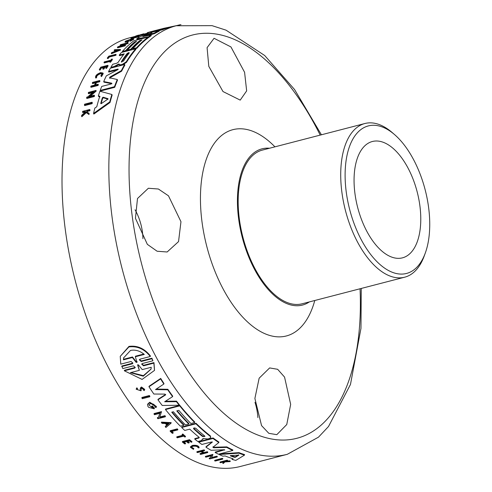 <?xml version="1.0" encoding="UTF-8"?>
<svg xmlns="http://www.w3.org/2000/svg" width="492" height="492" viewBox="0 0 492 492"><rect width="100%" height="100%" fill="white"/><g stroke="black" fill="none" stroke-linecap="round" stroke-linejoin="round"><path stroke-width="0.74" d="M92.318 102.865A221.357 113.301 75.5 0 0 92.084 103.658L84.667 105.583L84.396 104.968A221.99 113.627 -104.5 0 1 84.63 104.175L92.047 102.25L92.318 102.865M139.039 36.611A221.357 113.301 75.5 0 0 138.56 36.845L131.143 38.77L130.89 38.198A221.99 113.627 -104.5 0 1 131.364 37.964L138.787 36.039L139.039 36.611M115.909 54.311L116.149 54.876A221.357 113.301 75.5 0 0 115.761 55.338L109.402 56.986A221.357 113.301 75.5 0 0 108.24 58.407L107.539 58.585L107.293 58.025A221.99 113.627 -104.5 0 1 108.849 56.143L115.909 54.311A221.99 113.627 75.5 0 0 115.515 54.778L109.156 56.426A221.99 113.627 -104.5 0 0 107.994 57.841L108.24 58.407M112.17 59.015L112.416 59.581A221.357 113.301 75.5 0 0 110.608 62.103L110.011 62.256L109.765 61.691A221.99 113.627 -104.5 0 1 110.46 60.707L103.996 62.379A221.99 113.627 -104.5 0 1 104.359 61.875L110.823 60.202A221.99 113.627 -104.5 0 1 111.579 59.169L112.17 59.015A221.99 113.627 75.5 0 0 110.362 61.537L109.765 61.691M109.919 61.475L104.242 62.945L103.996 62.379M102.256 73.794L100.559 73.708C97.656 74.846 96.34 76.149 96.604 77.619L95.86 78.105L95.614 77.527C95.282 75.676 96.936 74.04 100.589 72.619L102.969 73.031L103.215 73.603L101.53 76.58L100.86 75.829L102.201 73.468L100.306 73.136C97.41 74.267 96.088 75.571 96.352 77.047L96.26 76.893M95.86 78.105L95.497 77.342L96.352 77.047L96.604 77.619M86.309 112.643L86.032 112.016L81.549 116.1L81.826 116.733L86.309 112.643L88.966 114.519A221.357 113.301 75.5 0 1 89.157 113.689L86.697 111.524A221.99 113.627 -104.5 0 1 86.863 110.841L89.587 110.134A221.99 113.627 -104.5 0 1 89.747 109.495L90.018 110.122A221.357 113.301 75.5 0 0 89.858 110.755L87.133 111.463A221.357 113.301 75.5 0 0 87.059 111.776M85.362 111.985L82.804 112.588L82.527 111.961A221.99 113.627 -104.5 0 1 82.687 111.327L89.747 109.495M142.883 34.089L141.149 34.538L141.401 35.117L139.377 35.762C135.06 36.955 134.882 36.931 138.836 35.676M143.092 34.594C144.759 34.212 144.254 34.428 141.585 35.246L141.333 34.674L142.293 34.206M103.505 67.49L101.352 68.05A221.357 113.301 75.5 0 0 100.183 69.962L99.556 70.122L99.31 69.556A221.99 113.627 -104.5 0 1 100.792 67.146L107.853 65.313L108.099 65.879A221.357 113.301 75.5 0 0 106.616 68.296L106.02 68.45L105.768 67.878L106.364 67.724L106.616 68.296M106.475 66.721L105.085 67.078A221.357 113.301 75.5 0 0 103.917 68.997L103.049 69.218L102.803 68.652A221.99 113.627 -104.5 0 1 103.972 66.74L101.106 67.478A221.99 113.627 75.5 0 0 99.931 69.397L99.31 69.556M99.642 81.77L99.39 81.186A221.99 113.627 -104.5 0 1 99.685 80.534L99.938 81.112A221.357 113.301 75.5 0 0 99.642 81.77L96.5 82.582A221.357 113.301 75.5 0 0 95.503 84.87M96.5 82.582L96.248 82.004A221.99 113.627 75.5 0 0 94.938 85.011L98.08 84.2L98.338 84.784A221.357 113.301 75.5 0 0 98.056 85.467L90.995 87.299L90.737 86.709A221.99 113.627 -104.5 0 1 91.026 86.026L94.519 85.122A221.99 113.627 -104.5 0 1 95.829 82.109L92.33 83.019A221.99 113.627 -104.5 0 1 92.625 82.361L99.685 80.534M95.503 82.84L92.588 83.597L92.33 83.019M115.497 50.694L114.402 50.744L114.156 50.184A221.99 113.627 -104.5 0 1 114.667 49.698L120.349 49.458L111.241 53.142A221.99 113.627 75.5 0 1 111.733 52.619L114.845 51.359A221.99 113.627 -104.5 0 1 116.1 50.104L114.156 50.184M120.349 49.458L120.595 50.024L111.487 53.702L111.241 53.142M122.151 45.092L120.399 45.547L120.153 44.987A221.99 113.627 -104.5 0 1 120.589 44.649L128.006 42.724L120.011 46.309L125.226 44.956A221.99 113.627 75.5 0 0 124.808 45.319L117.385 47.238A221.99 113.627 -104.5 0 1 117.809 46.881L125.528 43.591L120.153 44.987M128.006 42.724L128.252 43.29L123.437 45.424M125.226 44.956L125.472 45.522A221.357 113.301 75.5 0 0 125.054 45.879L117.631 47.804L117.385 47.238M92.558 92.631L88.517 93.683L88.259 93.086A221.99 113.627 -104.5 0 1 88.523 92.361L95.946 90.436L96.204 91.032L90.344 96.211M95.946 90.436L89.046 96.549L94.261 95.196L94.525 95.792A221.357 113.301 75.5 0 0 94.273 96.543L86.856 98.468L86.592 97.865A221.99 113.627 -104.5 0 1 86.844 97.121L87.81 96.869L93.634 91.69L88.259 93.086M125.183 42.355L125.128 41.469L127.176 41.599A221.99 113.627 -104.5 0 1 128.769 40.547L129.015 41.113A221.357 113.301 75.5 0 0 127.422 42.164L125.38 42.035M125.128 41.469A221.99 113.627 -104.5 0 1 125.903 40.984L131.272 39.022L133.486 38.77L133.732 39.342L130.214 41.26L129.734 40.559L132.176 39.231L130.638 39.397C126.807 40.621 125.632 41.273 127.108 41.34L126.241 41.322M111.875 94.482L112.139 95.085A221.357 113.301 75.5 0 0 110.017 102.52L93.843 114.076L93.566 113.443A221.99 113.627 -104.5 0 1 94.839 108.092L96.776 106.739A221.99 113.627 -104.5 0 1 99.778 96.266L98.345 95.879A221.99 113.627 -104.5 0 1 99.919 91.229L111.875 94.482A221.99 113.627 75.5 0 0 109.747 101.899L93.566 113.443M100.042 96.875L98.603 96.481L98.345 95.879M140.927 40.811L140.183 41.002A221.357 113.301 75.5 0 0 130.946 49.858L127.594 50.725L127.348 50.166L130.7 49.292L130.946 49.858M135.478 42.226L135.152 42.306A221.357 113.301 75.5 0 0 125.915 51.162L122.551 52.035L122.305 51.469A221.99 113.627 -104.5 0 1 133.935 40.768L148.197 37.072A221.99 113.627 75.5 0 0 136.567 47.773L132.797 48.751A221.99 113.627 -104.5 0 1 142.034 39.895L139.937 40.442A221.99 113.627 75.5 0 0 130.7 49.292M148.197 37.072L148.443 37.632A221.357 113.301 75.5 0 0 136.807 48.333L133.043 49.311L132.797 48.751M135.651 48.819L135.897 49.378A221.357 113.301 75.5 0 0 126.505 62.355L122.613 64.938L120.989 65.362L119.654 65.165L118.91 64.526L114.445 67.053L111.137 67.908L110.885 67.343A221.99 113.627 -104.5 0 1 112.748 64.274L116.752 63.234L118.166 62.324A221.99 113.627 -104.5 0 1 124.242 53.812L119.242 55.11A221.99 113.627 -104.5 0 1 121.395 52.515L135.651 48.819A221.99 113.627 75.5 0 0 126.26 61.789L122.367 64.372L120.743 64.79L119.402 64.593L118.996 63.991L119.242 64.557M123.621 54.6L119.488 55.67L119.242 55.11M146.628 34.637L144.568 35.073L144.322 34.502A221.99 113.627 75.5 0 1 149.07 32.472L166.007 27.847A221.99 113.627 75.5 0 0 162.711 29.016L150.558 32.447L158.941 30.633A221.99 113.627 75.5 0 0 154.427 32.995L142.852 36.574L151.038 35.086A221.99 113.627 75.5 0 0 148.602 36.771L136.708 38.825A221.99 113.627 -104.5 0 1 140.509 36.494L151.985 32.902L144.322 34.502M166.007 27.847L166.259 28.425A221.357 113.301 75.5 0 0 162.963 29.594L158.971 30.713M158.941 30.633L159.187 31.205A221.357 113.301 75.5 0 0 154.672 33.561L147.895 35.652M151.038 35.086L151.284 35.652A221.357 113.301 75.5 0 0 148.848 37.337L148.35 37.423M143.996 38.161L136.954 39.391L136.708 38.825M117.594 69.796L108.806 72.072L108.56 71.5A221.99 113.627 -104.5 0 1 110.374 68.222L124.636 64.526L124.882 65.098A221.357 113.301 75.5 0 0 121.604 71.205L110.27 77.564L109.864 78.449M109.452 77.754L117.274 79.526L117.526 80.11A221.357 113.301 75.5 0 0 114.728 87.324L100.466 91.02L100.208 90.423A221.99 113.627 -104.5 0 1 101.715 86.432L111.174 83.978L111.69 83.173L103.714 81.567A221.99 113.627 -104.5 0 1 106.334 75.854L117.895 69.636L118.019 69.046L108.56 71.5M111.948 83.763L103.966 82.152L103.714 81.567M135.651 36.267L129.384 37.896A221.357 113.301 75.5 0 0 65.676 232.415A221.357 113.301 75.5 0 0 240.483 466.441L287.303 454.307A221.357 113.301 -104.5 0 1 112.496 220.281A221.357 113.301 -104.5 0 1 176.204 25.756L166.222 28.345M213.005 446.773L213.792 447.246L226.83 446.877A221.357 113.301 75.5 0 0 232.845 449.971L232.741 450.506L218.479 454.202A221.99 113.627 -104.5 0 1 215.188 452.566L224.709 449.78M215.188 452.566L215.287 452.037L224.186 449.731M224.241 449.725L224.647 450.112L224.241 449.725L211.043 450.291A221.99 113.627 -104.5 0 1 205.951 447.185L206.056 446.668L212.286 441.859M212.255 442.277L211.357 442.007L201.898 444.461A221.99 113.627 -104.5 0 1 198.725 442.173L198.823 441.662L213.085 437.966A221.357 113.301 75.5 0 0 218.909 442.05L218.811 442.566L212.907 447.289L213.688 447.769L226.732 447.406L226.83 446.877M165.656 394.756L164.9 394.11L153.855 394.037A221.99 113.627 75.5 0 1 148.978 386.767L149.082 386.251L160.706 378.422A221.357 113.301 75.5 0 0 163.965 383.508L163.867 384.031L155.503 389.578L167.741 389.799A221.99 113.627 75.5 0 0 172.6 396.62L164.666 401.749L176.413 401.669A221.99 113.627 75.5 0 0 179.248 405.267L162.231 405.469A221.99 113.627 -104.5 0 1 157.957 399.799L165.509 394.965L165.601 394.486M156.265 389.074L167.84 389.283A221.357 113.301 75.5 0 0 172.698 396.109L172.6 396.62M165.466 401.232L176.505 401.158A221.357 113.301 75.5 0 0 179.346 404.756L179.248 405.267M157.957 399.799L158.055 399.289L165.607 394.455M199.285 437.677L199.088 437.277A221.99 113.627 -104.5 0 1 189.758 429.147L184.758 430.445A221.99 113.627 -104.5 0 1 181.677 427.487L181.769 426.982L196.031 423.286A221.357 113.301 75.5 0 0 210.348 435.881L210.81 437.462L209.346 438.544L207.722 438.969L203.602 438.513L202.815 438.87L203.036 438.513M202.987 438.526L202.919 439.454L202.815 438.87L201.16 440.66L197.852 441.521A221.99 113.627 -104.5 0 1 194.758 439.116L198.756 438.077L198.854 437.566L194.85 438.606L194.758 439.116M177.188 410.771A221.357 113.301 75.5 0 0 188.891 423.538L188.799 424.043L185.447 424.916A221.99 113.627 -104.5 0 1 173.405 411.755L171.726 412.185A221.99 113.627 75.5 0 0 183.768 425.346L180.398 426.22A221.99 113.627 -104.5 0 1 165.472 409.559L179.734 405.863A221.99 113.627 75.5 0 0 194.66 422.523L190.896 423.501A221.99 113.627 -104.5 0 1 178.854 410.34L176.757 410.882A221.99 113.627 75.5 0 0 188.799 424.043M172.157 412.075A221.357 113.301 75.5 0 0 183.867 424.842L183.768 425.346M165.472 409.559L165.564 409.055L179.826 405.359A221.357 113.301 75.5 0 0 194.758 422.019L194.66 422.523M219.229 453.975L238.977 452.628A221.357 113.301 75.5 0 0 244.561 454.59L244.456 455.149L235.828 460.395A221.99 113.627 -104.5 0 1 232.015 459.393L233.054 458.759A221.99 113.627 -104.5 0 1 225.176 455.973L222.827 456.146A221.99 113.627 -104.5 0 1 219.131 454.51L238.872 453.169A221.99 113.627 75.5 0 0 244.456 455.149M232.015 459.393L232.513 458.593M151.702 406.669L151.8 406.158L152.545 405.968A221.357 113.301 75.5 0 0 154.371 408.323L154.273 408.834A221.99 113.627 -104.5 0 1 152.446 406.472L151.702 406.669A221.99 113.627 75.5 0 0 152.748 408.028L148.91 405.002L150.343 403.686C153.529 403.649 155.029 404.768 154.832 407.038L154.931 406.533M154.273 408.834L148.689 407.351A221.99 113.627 -104.5 0 1 147.821 406.201L147.668 404.129L149.734 402.222L156.425 406.46L156.112 407.573L154.832 407.038L154.986 406.62M211.665 457.498L216.726 456.189A221.357 113.301 75.5 0 0 217.316 456.441L217.212 456.982L209.789 458.907A221.99 113.627 -104.5 0 1 209.198 458.649L210.164 458.396L211.332 455.77L205.957 457.16A221.99 113.627 -104.5 0 1 205.367 456.877L212.79 454.952L211.4 458.077L216.621 456.724L216.726 456.189M209.198 458.649L209.303 458.107L210.268 457.861L211.185 455.807M205.367 456.877L205.472 456.342L212.888 454.417L212.79 454.952M159.783 417.001L164.918 415.672A221.357 113.301 75.5 0 0 165.441 416.281L165.343 416.786L157.926 418.71A221.99 113.627 -104.5 0 1 157.397 418.102L157.495 417.591L158.461 417.345L159.998 412.794M158.461 417.345L159.9 413.298L154.525 414.694A221.99 113.627 -104.5 0 1 154.002 414.055L154.101 413.551L161.517 411.626L159.605 417.53L164.82 416.177A221.99 113.627 75.5 0 0 165.343 416.786M161.394 422.616L171.075 423.151L171.173 422.646L161.487 422.111L161.394 422.616A221.99 113.627 -104.5 0 0 162.059 423.341L165.367 423.526A221.99 113.627 -104.5 0 0 167.028 425.297L165.275 426.767L165.367 426.263L167.12 424.793M202.938 452.837L200.152 453.556L200.053 454.085L203.547 453.175A221.99 113.627 -104.5 0 1 200.927 451.662L197.427 452.566A221.99 113.627 -104.5 0 1 196.849 452.216L196.948 451.693L204.008 449.866A221.357 113.301 75.5 0 0 204.586 450.211L204.487 450.733A221.99 113.627 -104.5 0 1 203.903 450.389L204.008 449.866M202.028 451.373A221.357 113.301 75.5 0 0 204.063 452.542L207.206 451.724A221.357 113.301 75.5 0 0 207.796 452.05L207.692 452.578L200.638 454.411A221.99 113.627 -104.5 0 1 200.053 454.085M182.347 442.037L182.446 441.527L189.5 439.694A221.357 113.301 75.5 0 0 191.954 441.619L191.259 442.283A221.99 113.627 -104.5 0 1 189.322 440.771L187.218 441.312A221.99 113.627 75.5 0 0 189.156 442.831L188.288 443.052A221.99 113.627 -104.5 0 1 186.351 441.539L183.479 442.283A221.99 113.627 75.5 0 0 185.422 443.796L184.801 443.956A221.99 113.627 -104.5 0 1 182.347 442.037L189.402 440.205A221.99 113.627 75.5 0 0 191.855 442.13M187.778 441.17A221.357 113.301 75.5 0 0 189.254 442.314L189.156 442.831M184.039 442.136A221.357 113.301 75.5 0 0 185.521 443.286L185.422 443.796M141.29 388.391L141.056 390.826L136.149 389.227L136.813 387.825L137.526 388.465L137.071 389.535L140.128 390.531L140.423 387.979L141.456 386.97L144.709 389.375L144.605 389.898M136.143 389.227L136.813 387.825M226.726 461.053L229.672 460.85A221.357 113.301 75.5 0 0 230.256 460.998L230.145 461.564L224.905 461.92L223.362 463.458A221.99 113.627 -104.5 0 1 222.759 463.31L224.124 461.97L220.41 462.689A221.99 113.627 -104.5 0 1 219.949 462.56L227.009 460.727A221.99 113.627 -104.5 0 0 227.47 460.856L224.746 461.564A221.99 113.627 -104.5 0 0 225.238 461.705L225.287 461.422M222.759 463.31L223.632 462M219.949 462.56L220.059 461.994L227.113 460.168A221.357 113.301 75.5 0 0 227.575 460.297L227.47 460.856M191.388 447.105L193.799 448.495L193.694 449.012L191.29 447.357L192.772 446.287C195.798 445.912 197.581 446.422 198.135 447.818L199.014 447.868C198.325 446.115 196.08 445.469 192.28 445.937L190.404 447.283L193.436 449.368L193.694 449.012M190.404 447.283L190.502 446.767L192.378 445.42C196.179 444.959 198.424 445.598 199.119 447.351L199.014 447.868M182.052 434.627L182.741 433.969A221.357 113.301 75.5 0 0 185.515 436.392L184.82 437.056A221.99 113.627 -104.5 0 1 183.75 436.127L177.286 437.806A221.99 113.627 -104.5 0 1 176.733 437.32L183.196 435.641A221.99 113.627 -104.5 0 1 182.052 434.627L182.649 434.473A221.99 113.627 75.5 0 0 185.416 436.902M176.733 437.32L176.831 436.81L182.772 435.272M171.88 431.435A221.357 113.301 75.5 0 0 173.159 432.652L173.061 433.163A221.99 113.627 -104.5 0 1 171.388 431.564L177.747 429.916L177.846 429.411A221.357 113.301 75.5 0 1 177.286 428.87L177.194 429.375A221.99 113.627 75.5 0 0 177.747 429.916M173.061 433.163L172.366 433.341A221.99 113.627 -104.5 0 1 170.134 431.207L170.232 430.703L177.286 428.87M141.85 397.979L141.948 397.462L149.371 395.543A221.357 113.301 75.5 0 0 149.875 396.263L149.777 396.773L142.354 398.698A221.99 113.627 -104.5 0 1 141.85 397.979L149.273 396.054L149.371 395.543M214.66 460.832L214.764 460.284L222.187 458.359A221.357 113.301 75.5 0 0 222.79 458.575L222.679 459.128L215.262 461.047A221.99 113.627 -104.5 0 1 214.66 460.832L222.083 458.913L222.187 458.359M134.667 368.114L135.282 367.475L133.418 365.833L122.803 368.588L121.813 366.011L132.428 363.256L132.323 363.803L132.938 363.151L131.093 361.472L120.774 364.148L120.239 356.356L128.867 346.958C137.213 345.833 144.353 349.012 150.294 356.497L139.974 359.172L139.359 359.824L141.204 361.497L151.825 358.748L152.92 360.777L142.305 363.533L141.69 364.172L143.559 365.808L153.867 363.139L154.5 370.402L142.096 379.424L124.353 370.79L134.667 368.114L134.771 367.579L124.458 370.248L124.353 370.79M120.239 356.356L128.972 346.399C137.323 345.273 144.464 348.459 150.398 355.95L150.294 356.497M139.451 359.566L141.309 360.956L151.93 358.201L152.92 360.777M141.782 363.92L143.658 365.273L153.971 362.598L154.531 370.248M147.569 404.639L149.636 402.733L156.327 406.97M141.179 390.138L141.192 388.914L141.782 388.262L143.602 389.609L143.369 389.996L143.467 389.479M140.306 388.625L141.358 387.493L144.605 389.892L144.144 390.623L143.369 389.996M118.228 64.944L117.975 64.372L118.996 63.991M133.486 38.77L129.734 40.559M130.214 41.26L129.968 40.695M138.695 35.264C136.026 36.002 135.927 35.977 138.381 35.196C135.927 35.977 136.026 36.002 138.695 35.264L143.892 33.8L144.144 34.378M142.84 34.016C144.507 33.634 144.008 33.85 141.333 34.674M102.969 73.031L101.278 76.002L100.86 75.829M101.53 76.58L101.278 76.002M419.787 205.035A60.086 30.756 -104.5 0 1 402.499 257.833A60.086 30.756 -104.5 0 1 355.052 194.309A60.086 30.756 -104.5 0 1 372.339 141.511A60.086 30.756 -104.5 0 1 419.787 205.035M208.805 66.359L207.083 47.656L214.063 38.29L230.945 46.937L244.585 72.281L246.658 90.891L240.219 100.116L223.005 91.555L208.805 66.359M135.448 218.307L137.489 198.522L148.369 188.258L158.399 189.014L168.479 195.822L180.964 221.708L178.541 241.603L167.151 251.99L157.126 251.24L147.342 244.346L135.448 218.307M254.979 402.296A33.204 16.992 -104.5 0 1 257.421 412.997A33.204 16.992 -104.5 0 1 257.876 417.585M290.667 404.381L286.756 424.541L276.812 434.67L268.817 433.317L261.56 425.605L254.887 398.452L259.149 378.2L269.634 367.93L277.654 369.301L284.554 377.087L290.667 404.381M135.048 209.795A33.204 16.992 -104.5 0 1 142.379 231.714A33.204 16.992 -104.5 0 1 142.926 238.663M309.345 301.91A80.688 41.303 -104.5 0 1 305.421 304.056A80.688 41.303 -104.5 0 1 238.761 219.746A80.688 41.303 -104.5 0 1 265.034 148.276A80.688 41.303 -104.5 0 1 269.511 148.246M204.537 436.324L202.729 436.053A221.357 113.301 75.5 0 1 193.78 428.304L193.682 428.809L194.045 427.899L195.779 428.268A221.99 113.627 75.5 0 0 204.727 436.023L204.93 436.435L202.63 436.564A221.99 113.627 -104.5 0 1 193.682 428.809L193.485 428.347M230.354 455.61L238.872 455.106L235.49 457.246L234.555 457.32A221.99 113.627 -104.5 0 1 230.311 455.82L230.434 455.586M123.443 359.837L123.553 359.289L132.508 356.964L132.403 357.518L123.443 359.837L123.646 357.868L130.528 350.427C135.312 349.498 139.906 350.833 144.31 354.431L135.355 356.749L137.01 362.395M123.701 357.579L123.553 359.289M137.76 364.738L137.668 365.205L137.865 364.689L138.504 364.99L142.237 369.603L151.228 367.272L151.056 369.105L143.295 376.183L130.362 372.678L139.353 370.347L137.668 365.205L137.865 364.689M127.207 53.431L128.726 52.57L129.304 52.89A221.99 113.627 75.5 0 0 123.498 61.094L121.401 61.641A221.99 113.627 -104.5 0 1 127.207 53.431L127.453 53.997A221.357 113.301 75.5 0 0 121.721 62.097M128.972 53.13L127.453 53.997M107.957 98.855L107.828 98.554L107.613 99.304L101.309 103.597L100.762 103.375A221.99 113.627 -104.5 0 1 102.379 97.742L103.148 97.207L107.951 98.658M108.092 99.169L103.412 97.81L102.65 98.351A221.357 113.301 75.5 0 0 101.112 103.695M428.477 206.474A76.211 39.009 75.5 0 0 394.559 134.593A76.211 39.009 75.5 0 0 346.362 192.87A76.211 39.009 75.5 0 0 382.807 266.812A76.211 39.009 75.5 0 0 425.279 253.091A76.211 39.009 75.5 0 0 428.477 206.474M394.559 134.593L392.222 132.576A79.372 40.627 75.5 0 0 364.873 123.523A79.372 40.627 75.5 0 0 342.026 193.27A79.372 40.627 75.5 0 0 404.707 277.187A79.372 40.627 75.5 0 0 424.221 255.988L425.279 253.091M404.707 277.187L302.149 303.779A79.372 40.627 -104.5 0 1 239.469 219.862A79.372 40.627 -104.5 0 1 262.316 150.109L364.873 123.523M213.085 437.966L212.987 438.477A221.99 113.627 75.5 0 0 218.811 442.566M198.725 442.173L212.987 438.477M205.951 447.185L212.224 442.173M226.732 447.406A221.99 113.627 75.5 0 0 232.741 450.506M176.505 401.158L176.413 401.669M167.84 389.283L167.741 389.799M160.706 378.422L160.607 378.945A221.99 113.627 75.5 0 0 163.867 384.031M148.978 386.767L160.607 378.945M196.031 423.286L195.939 423.79A221.99 113.627 75.5 0 0 210.25 436.392L210.81 437.462M181.677 427.487L195.939 423.79M199.088 437.277L198.756 438.077M179.826 405.359L179.734 405.863M238.977 452.628L238.872 453.169M219.223 454.011L219.131 454.51M152.545 405.968L152.446 406.472M210.268 457.861L210.164 458.396M216.621 456.724A221.99 113.627 75.5 0 0 217.212 456.982M157.397 418.102L158.369 417.849M164.918 415.672L164.82 416.177M154.002 414.055L161.425 412.13M165.275 426.767A221.99 113.627 75.5 0 0 165.939 427.462L171.075 423.151M196.849 452.216L203.903 450.389M207.206 451.724L207.107 452.253A221.99 113.627 75.5 0 0 207.692 452.578M204.063 452.542L203.965 453.071L207.107 452.253M204.487 450.733L201.345 451.551A221.99 113.627 75.5 0 0 203.965 453.071M189.5 439.694L189.402 440.205M136.715 388.348L137.428 388.988M227.113 460.168L227.009 460.727M229.672 460.85L229.561 461.416A221.99 113.627 75.5 0 0 230.145 461.564M225.238 461.705L229.561 461.416M182.741 433.969L182.649 434.473M170.134 431.207L177.194 429.375M149.273 396.054A221.99 113.627 75.5 0 0 149.777 396.773M222.083 458.913A221.99 113.627 75.5 0 0 222.679 459.128M153.971 362.598L153.867 363.139M151.93 358.201L151.825 358.748M121.709 366.552L132.323 363.803M109.611 77.865L110.017 76.986L110.27 77.564M121.604 71.205L121.352 70.633L110.017 76.986M124.636 64.526A221.99 113.627 75.5 0 0 121.352 70.633M118.185 69.434L118.019 69.046L117.895 69.636M114.728 87.324L114.47 86.727L100.208 90.423M117.274 79.526A221.99 113.627 75.5 0 0 114.47 86.727M148.848 37.337L148.602 36.771M154.672 33.561L154.427 32.995M162.963 29.594L162.711 29.016M114.445 67.053L114.193 66.481L110.885 67.343M117.975 64.372L114.193 66.481M120.989 65.362L120.743 64.79M140.183 41.002L139.937 40.442M136.807 48.333L136.567 47.773M125.915 51.162L125.675 50.596L122.305 51.469M135.152 42.306L134.906 41.746A221.99 113.627 75.5 0 0 125.675 50.596M127.348 50.166A221.99 113.627 -104.5 0 1 136.585 41.31L134.906 41.746M110.017 102.52L109.747 101.899M127.422 42.164L127.176 41.599M128.769 40.547L128.025 40.744A221.99 113.627 75.5 0 0 127.108 41.34M94.273 96.543L94.015 95.946L86.592 97.865M94.261 95.196A221.99 113.627 75.5 0 0 94.015 95.946M125.054 45.879L124.808 45.319M98.056 85.467L97.797 84.882L90.737 86.709M98.08 84.2A221.99 113.627 75.5 0 0 97.797 84.882M99.39 81.186L96.248 82.004M107.853 65.313A221.99 113.627 75.5 0 0 106.364 67.724M100.183 69.962L99.931 69.397M101.352 68.05L101.106 67.478M103.917 68.997L103.664 68.425L102.803 68.652M105.085 67.078L104.839 66.512A221.99 113.627 75.5 0 0 103.664 68.425M105.768 67.878A221.99 113.627 -104.5 0 1 106.942 65.965L104.839 66.512M141.149 34.538L139.125 35.184C134.808 36.383 134.63 36.353 138.584 35.098L138.658 35.27M139.377 35.762L139.125 35.184C134.808 36.383 134.63 36.353 138.584 35.098L138.443 35.338M87.133 111.463L86.863 110.841M89.858 110.755L89.587 110.134M85.3 111.936L85.03 111.315L82.527 111.961M81.549 116.1A221.99 113.627 -104.5 0 1 81.746 115.245L85.639 111.739L85.03 111.315M88.966 114.519L86.032 112.016M88.886 113.062A221.99 113.627 75.5 0 0 88.689 113.886M110.608 62.103L110.362 61.537M109.402 56.986L109.156 56.426M115.761 55.338L115.515 54.778M107.994 57.841L107.293 58.025M138.56 36.845L138.314 36.273L130.89 38.198M138.787 36.039A221.99 113.627 75.5 0 0 138.314 36.273M92.084 103.658L91.82 103.049L84.396 104.968M92.047 102.25A221.99 113.627 75.5 0 0 91.82 103.049M178.061 25.301L163.799 28.321L149.586 32.005L147.256 32.712L147.428 33.118M179.752 24.932L178.018 25.209M180.982 24.692L179.685 24.778M238.306 454.903L238.891 454.977M168.904 423.71L167.323 425.045A221.99 113.627 -104.5 0 1 165.927 423.557L168.904 423.71M136.967 362.118L136.112 362.34L132.403 357.518M121.333 61.955L121.401 61.641L121.604 62.097M101.309 103.597L100.762 103.375L100.909 103.707M118.178 50.024L115.374 51.15A221.99 113.627 -104.5 0 1 116.426 50.092L118.178 50.024M231.055 455.512A221.357 113.301 75.5 0 0 234.659 456.767L235.594 456.687L238.435 454.897M166.524 423.587A221.357 113.301 75.5 0 0 167.421 424.541L167.323 425.045M167.421 424.541L168.43 423.686M132.508 356.964L136.216 361.798L137.071 361.577M135.355 356.749L135.46 356.202L143.818 354.031M139.353 370.347L137.772 364.664M130.983 372.518L143.393 375.654L151.056 369.025M116.426 50.092L116.665 50.633M360.039 288.767A208.294 106.616 -104.5 0 1 263.325 436.951A208.294 106.616 -104.5 0 1 132.483 218.085A208.294 106.616 -104.5 0 1 183.977 37.995A208.294 106.616 -104.5 0 1 320.2 135.103M141.309 360.956L141.204 361.497M314.775 300.501A106.573 54.55 -104.5 0 1 255.895 328.662A106.573 54.55 -104.5 0 1 202.2 223.294A106.573 54.55 -104.5 0 1 274.936 146.837M102.65 98.351L102.379 97.742M213.792 447.246L213.688 447.769M210.25 436.392L210.348 435.881M143.658 365.273L143.559 365.808M126.26 61.789L126.505 62.355M119.654 65.165L119.402 64.593M122.613 64.938L122.367 64.372M202.729 436.053L202.63 436.564M235.594 456.687L235.49 457.246M234.555 457.32L234.659 456.767M136.112 362.34L136.216 361.798M103.412 97.81L103.148 97.207M287.303 454.307L318.484 437.167L328.508 426.509L350.476 384.449L360.968 328.349L361.251 288.453M146.825 33.37L144.027 34.096M321.417 134.79L294.567 89.532L264.684 55.504L226.049 30.166L212.052 25.652L176.204 25.756M135.829 36.679L135.577 36.101M163.799 28.321L149.586 32.005"/></g></svg>
